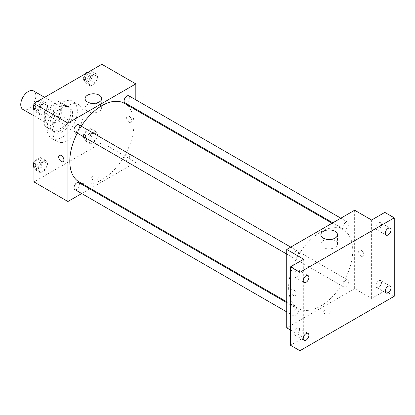 <?xml version="1.0" encoding="UTF-8"?>
<svg xmlns="http://www.w3.org/2000/svg" width="415" height="415" viewBox="0 0 415 415"><rect width="100%" height="100%" fill="white"/><g stroke="black" fill="none" stroke-linecap="round" stroke-linejoin="round"><path stroke-width="0.31" stroke-dasharray="2.08 1.56" d="M22.96 109.467A10.671 6.163 120 0 0 33.631 103.304A10.671 6.163 120 0 0 33.631 90.984M45.271 118.742A10.671 6.163 120 0 0 47.481 123.623A10.671 6.163 120 0 0 58.152 117.466A10.671 6.163 120 0 0 58.152 105.14A10.671 6.163 120 0 0 49.93 107.999A10.671 6.163 120 0 0 45.271 118.742M47.284 107.776L58.354 101.385A14.333 8.274 120 0 1 59.983 101.971A14.333 8.274 120 0 1 61.306 103.091L61.306 115.873A14.333 8.274 120 0 1 58.354 120.988L47.284 127.379A14.333 8.274 120 0 1 45.655 126.793A14.333 8.274 120 0 1 44.327 125.678L44.327 112.896A14.333 8.274 120 0 1 47.284 107.776L54.827 112.133L65.897 105.742L58.354 101.385M58.354 120.988L65.897 125.346L54.827 131.737L47.284 127.379M44.327 125.678L51.875 130.03L51.875 117.248L44.327 112.896M51.875 130.03A14.333 8.274 120 0 0 53.198 131.15A14.333 8.274 120 0 0 54.827 131.737M65.897 125.346A14.333 8.274 120 0 0 68.854 120.231L61.306 115.873M65.897 105.742A14.333 8.274 120 0 1 67.531 106.328A14.333 8.274 120 0 1 68.854 107.449L68.854 120.231M54.827 112.133A14.333 8.274 120 0 0 51.875 117.248M60.362 130.72A14.67 8.471 -60 0 1 53.027 131.446A14.67 8.471 -60 0 1 53.027 114.504A14.67 8.471 -60 0 1 67.702 106.033A14.67 8.471 -60 0 1 69.948 117.793A14.67 8.471 -60 0 1 60.362 130.72M62.25 131.809A14.67 8.471 120 0 0 71.837 118.882A14.67 8.471 120 0 0 69.585 107.122A14.67 8.471 120 0 0 58.282 111.054A14.67 8.471 120 0 0 51.875 125.818A14.67 8.471 120 0 0 54.915 132.535A14.67 8.471 120 0 0 62.25 131.809M68.854 107.449L61.306 103.091M47.16 128.541A21.341 12.32 120 0 0 51.579 138.309A21.341 12.32 120 0 0 72.921 125.989A21.341 12.32 120 0 0 72.921 101.348A21.341 12.32 120 0 0 56.476 107.065A21.341 12.32 120 0 0 47.16 128.541M52.819 131.809A21.341 12.32 120 0 0 57.239 141.577A21.341 12.32 120 0 0 78.58 129.257A21.341 12.32 120 0 0 78.58 104.611A21.341 12.32 120 0 0 62.136 110.333A21.341 12.32 120 0 0 52.819 131.809M97.862 134.73L95.409 141.048L90.511 143.875L88.058 140.389L90.511 134.071L95.409 131.244L97.862 134.73L95.409 141.048L90.511 143.875L88.058 140.389L90.511 134.071L95.409 131.244L97.862 134.73L93.147 132.006L90.693 138.325L85.796 141.152L83.342 137.666L85.796 131.353L90.693 128.52L93.147 132.006M97.862 76.879L95.409 83.192L90.511 86.024L88.058 82.538L90.511 76.22L95.409 73.393L97.862 76.879L95.409 83.192L90.511 86.024L88.058 82.538L90.511 76.22L95.409 73.393L97.862 76.879L93.147 74.155L90.693 80.469L85.796 83.301L83.342 79.815L85.76 73.58M101.862 64.284L101.862 142.698L33.952 181.905M47.761 163.655L45.308 169.974L40.405 172.801L37.957 169.315L40.405 163.002L45.308 160.169L47.761 163.655L45.308 169.974L40.405 172.801L37.957 169.315L40.405 163.002L45.308 160.169L47.761 163.655L43.041 160.932L40.592 167.25L35.69 170.077L33.952 167.608M47.761 105.804L45.308 112.117L40.405 114.95L37.957 111.464L40.405 105.145L45.308 102.318L47.761 105.804L45.308 112.117L40.405 114.95L37.957 111.464L40.405 105.145L45.308 102.318L47.761 105.804L43.041 103.081L40.592 109.394L35.69 112.226L33.952 109.752M135.819 109.939L135.819 162.301L101.862 142.698M135.819 162.301L90.465 188.488M89.718 188.918L81.714 193.54M92.669 179.591A3.668 2.117 0 0 0 96.664 180.053A3.668 2.117 0 0 0 98.931 178.097A3.668 2.117 0 0 0 95.263 175.976A3.668 2.117 0 0 0 91.596 178.097A3.668 2.117 0 0 0 92.669 179.591A3.668 2.117 0 0 0 96.664 180.048A3.668 2.117 0 0 0 98.931 178.092A3.668 2.117 0 0 0 95.263 175.976A3.668 2.117 0 0 0 91.596 178.092A3.668 2.117 0 0 0 92.669 179.591M79.187 181.978A45.349 26.181 120 0 0 124.542 155.791A45.349 26.181 120 0 0 124.542 103.423M81.278 126.191A45.349 26.181 120 0 0 77.278 133.122M135.819 99.828L135.819 109.072M124.915 102.775A4 2.308 120 0 0 128.915 100.466A4 2.308 120 0 0 128.915 95.844M124.085 158.795A4 2.308 120 0 0 124.915 160.631A4 2.308 120 0 0 128.915 158.317A4 2.308 120 0 0 128.915 153.695A4 2.308 120 0 0 125.833 154.769A4 2.308 120 0 0 124.085 158.795M74.814 189.556A4 2.308 120 0 0 78.814 187.243A4 2.308 120 0 0 78.814 182.626M78.814 124.77A4 2.308 -60 0 1 79.644 126.601A4 2.308 -60 0 1 77.895 130.632A4 2.308 -60 0 1 74.814 131.7M126.622 117.787A3.668 2.117 -120 0 0 128.225 121.481A3.668 2.117 -120 0 0 131.052 122.461A3.668 2.117 -120 0 0 131.052 118.223A3.668 2.117 -120 0 0 127.384 116.107A3.668 2.117 -120 0 0 126.622 117.787A3.668 2.117 -120 0 0 128.219 121.481A3.668 2.117 -120 0 0 131.047 122.461A3.668 2.117 -120 0 0 131.047 118.228A3.668 2.117 -120 0 0 127.379 116.107A3.668 2.117 -120 0 0 126.622 117.787M59.475 155.314L59.475 155.314A3.668 2.117 60 0 1 62.302 156.294A3.668 2.117 60 0 1 63.9 159.988A3.668 2.117 60 0 1 63.142 161.668L63.142 161.668M95.388 103.242A8.305 4.793 180 0 1 101.68 107.895A8.305 4.793 180 0 1 96.555 112.325A8.305 4.793 180 0 1 87.503 111.287A8.305 4.793 180 0 1 85.07 107.895A8.305 4.793 180 0 1 91.362 103.242M288.612 287.548A45.349 26.181 120 0 0 298.006 308.309A45.349 26.181 120 0 0 343.355 282.127A45.349 26.181 120 0 0 343.355 229.76A45.349 26.181 120 0 0 308.407 241.909A45.349 26.181 120 0 0 288.612 287.548M298.463 252.937A4 2.308 -60 0 1 296.715 256.963A4 2.308 -60 0 1 293.628 258.037A4 2.308 -60 0 1 293.628 253.415A4 2.308 -60 0 1 297.633 251.106A4 2.308 -60 0 1 298.463 252.937M342.904 285.131A4 2.308 120 0 0 343.734 286.962A4 2.308 120 0 0 347.734 284.654A4 2.308 120 0 0 347.734 280.032A4 2.308 120 0 0 344.652 281.105A4 2.308 120 0 0 342.904 285.131M292.803 314.056A4 2.308 120 0 0 293.628 315.888A4 2.308 120 0 0 297.633 313.579A4 2.308 120 0 0 297.633 308.957A4 2.308 120 0 0 294.546 310.031A4 2.308 120 0 0 292.803 314.056M342.904 227.275A4 2.308 120 0 0 343.734 229.111A4 2.308 120 0 0 347.734 226.798A4 2.308 120 0 0 347.734 222.181A4 2.308 120 0 0 344.652 223.249A4 2.308 120 0 0 342.904 227.275M354.638 210.223L354.638 288.638L286.729 327.845M394.25 296.263L384.819 290.816L371.612 298.437L354.638 288.638M290.5 330.024L303.702 337.644L290.5 345.27M324.691 313.548A3.668 2.117 0 0 0 328.69 314.01A3.668 2.117 0 0 0 330.952 312.054A3.668 2.117 0 0 0 327.285 309.932A3.668 2.117 0 0 0 323.617 312.054A3.668 2.117 0 0 0 324.691 313.548A3.668 2.117 0 0 0 328.69 314.01A3.668 2.117 0 0 0 330.952 312.049A3.668 2.117 0 0 0 327.285 309.932A3.668 2.117 0 0 0 323.617 312.049A3.668 2.117 0 0 0 324.691 313.548M371.612 220.023L371.612 298.437M358.643 251.744A3.668 2.117 -120 0 0 360.246 255.438A3.668 2.117 -120 0 0 363.073 256.418A3.668 2.117 -120 0 0 363.073 252.185A3.668 2.117 -120 0 0 359.406 250.063A3.668 2.117 -120 0 0 358.643 251.744A3.668 2.117 -120 0 0 360.246 255.438A3.668 2.117 -120 0 0 363.073 256.418A3.668 2.117 -120 0 0 363.073 252.185A3.668 2.117 -120 0 0 359.406 250.063A3.668 2.117 -120 0 0 358.643 251.744M303.702 337.644L303.702 259.23M295.921 293.945A3.668 2.117 60 0 1 295.164 295.625A3.668 2.117 60 0 1 291.496 293.509A3.668 2.117 60 0 1 291.496 289.271A3.668 2.117 60 0 1 294.323 290.256A3.668 2.117 60 0 1 295.921 293.945A3.668 2.117 60 0 1 295.164 295.625A3.668 2.117 60 0 1 291.496 293.509A3.668 2.117 60 0 1 291.496 289.271A3.668 2.117 60 0 1 294.323 290.251A3.668 2.117 60 0 1 295.926 293.945M331.186 239.377A8.305 4.793 180 0 1 337.478 244.03A8.305 4.793 180 0 1 332.348 248.461A8.305 4.793 180 0 1 323.295 247.423A8.305 4.793 180 0 1 320.862 244.03A8.305 4.793 180 0 1 327.16 239.377M378.688 280.805A4 2.308 120 0 0 376.073 284.332A4 2.308 120 0 0 376.685 287.538A4 2.308 120 0 0 380.69 285.23A4 2.308 120 0 0 380.69 280.607A4 2.308 120 0 0 378.688 280.805M378.688 222.954A4 2.308 120 0 0 376.073 226.481A4 2.308 120 0 0 376.685 229.687A4 2.308 120 0 0 380.69 227.379A4 2.308 120 0 0 380.69 222.756A4 2.308 120 0 0 378.688 222.954M384.819 212.402L384.819 290.816M296.632 328.182A4 2.308 120 0 0 294.017 331.71A4 2.308 120 0 0 294.629 334.915A4 2.308 120 0 0 298.634 332.602A4 2.308 120 0 0 298.634 327.985A4 2.308 120 0 0 296.632 328.182M296.632 270.331A4 2.308 120 0 0 294.017 273.853A4 2.308 120 0 0 294.629 277.059A4 2.308 120 0 0 298.634 274.751A4 2.308 120 0 0 298.634 270.129A4 2.308 120 0 0 296.632 270.331M33.952 106.899L35.659 102.51M40.592 99.595L43.041 103.081M35.311 107.542A4 2.308 120 0 0 36.141 109.373A4 2.308 120 0 0 40.141 107.065A4 2.308 120 0 0 40.141 102.443A4 2.308 120 0 0 37.059 103.517A4 2.308 120 0 0 35.311 107.542M45.308 112.117L40.592 109.394M40.405 114.95L35.69 112.226M37.957 111.464L33.952 109.15M40.405 105.145L35.747 102.458M45.308 102.318L40.649 99.626M33.667 107.635A4 2.308 120 0 0 34.253 108.284A4 2.308 120 0 0 38.258 105.975A4 2.308 120 0 0 38.258 101.353A4 2.308 120 0 0 37.822 101.193M34.611 103.112A4 2.308 120 0 0 33.952 104.248M90.693 70.669L93.147 74.155M85.412 78.617A4 2.308 120 0 0 86.242 80.448A4 2.308 120 0 0 90.247 78.139A4 2.308 120 0 0 90.247 73.517A4 2.308 120 0 0 87.16 74.591A4 2.308 120 0 0 85.412 78.617M95.409 83.192L90.693 80.469M90.511 86.024L85.796 83.301M88.058 82.538L83.342 79.815M90.511 76.22L85.848 73.533M95.409 73.393L90.75 70.7M84.712 74.186A4 2.308 120 0 0 83.529 77.527A4 2.308 120 0 0 84.359 79.358A4 2.308 120 0 0 88.359 77.05A4 2.308 120 0 0 88.359 72.428A4 2.308 120 0 0 87.923 72.267M33.952 164.755L35.69 160.278L40.592 157.446L43.041 160.932M35.311 165.398A4 2.308 120 0 0 36.141 167.229A4 2.308 120 0 0 40.141 164.916A4 2.308 120 0 0 40.141 160.299A4 2.308 120 0 0 37.059 161.368A4 2.308 120 0 0 35.311 165.398M45.308 169.974L40.592 167.25M40.405 172.801L35.69 170.077M37.957 169.315L33.952 167.006M40.405 163.002L35.69 160.278M45.308 160.169L40.592 157.446M33.667 165.492A4 2.308 120 0 0 34.253 166.14A4 2.308 120 0 0 38.258 163.826A4 2.308 120 0 0 38.258 159.21A4 2.308 120 0 0 33.952 162.099M85.412 136.473A4 2.308 120 0 0 86.242 138.304A4 2.308 120 0 0 90.247 135.99A4 2.308 120 0 0 90.247 131.373A4 2.308 120 0 0 87.16 132.442A4 2.308 120 0 0 85.412 136.473M95.409 141.048L90.693 138.325M90.511 143.875L85.796 141.152M88.058 140.389L83.342 137.666M90.511 134.071L85.796 131.353M95.409 131.244L90.693 128.52M83.529 135.383A4 2.308 120 0 0 84.359 137.215A4 2.308 120 0 0 88.359 134.901A4 2.308 120 0 0 88.359 130.284A4 2.308 120 0 0 85.277 131.353A4 2.308 120 0 0 83.529 135.383M33.952 115.816L47.481 123.623M44.623 97.333L58.152 105.14M69.585 107.122L67.702 106.033M54.915 132.535L53.027 131.446M67.531 106.328L59.983 101.971M53.198 131.15L45.655 126.793M78.58 104.611L72.921 101.348M57.239 141.577L51.579 138.309M101.68 107.895L101.68 98.594M85.07 107.895L85.07 98.594M343.355 229.76L332.078 223.244M298.006 308.309L286.729 301.798M286.729 254.047L293.628 258.037M290.728 247.117L297.633 251.106M347.734 280.032L128.915 153.695M343.734 286.962L124.915 160.631M297.633 308.957L286.729 302.66M293.628 315.888L286.729 311.904M347.734 222.181L340.829 218.191M343.734 229.111L332.825 222.814M337.478 244.03L337.478 234.724M320.862 244.03L320.862 234.724M376.685 287.538L386.116 292.985M380.69 280.607L390.121 286.054M294.629 334.915L304.06 340.362M298.634 327.985L308.065 333.427M294.629 277.059L304.06 282.506M298.634 270.129L308.065 275.576M376.685 229.687L386.116 235.134M380.69 222.756L390.121 228.203M40.141 102.443L38.258 101.353M36.141 109.373L34.253 108.284M90.247 73.517L88.359 72.428M86.242 80.448L84.359 79.358M40.141 160.299L38.258 159.21M36.141 167.229L34.253 166.14M90.247 131.373L88.359 130.284M86.242 138.304L84.359 137.215"/><path stroke-width="0.62" d="M44.623 97.333L33.631 90.984A10.671 6.163 120 0 0 25.408 93.842A10.671 6.163 120 0 0 20.75 104.58A10.671 6.163 120 0 0 22.96 109.467L33.952 115.816M81.714 193.54L67.91 201.508L33.952 181.905L33.952 103.491L101.862 64.284L135.819 83.887L135.819 99.828M90.465 188.488L89.718 188.918M77.278 133.122A45.349 26.181 120 0 0 69.798 161.212A45.349 26.181 120 0 0 79.187 181.978L286.729 301.798M332.078 223.244L124.542 103.423A45.349 26.181 120 0 0 81.278 126.191M135.819 109.072L135.819 109.939M67.91 201.508L67.91 123.094L135.819 83.887M340.829 218.191L128.915 95.844A4 2.308 120 0 0 125.833 96.918A4 2.308 120 0 0 124.085 100.944A4 2.308 120 0 0 124.915 102.775L332.825 222.814M286.729 302.66L78.814 182.626A4 2.308 120 0 0 75.732 183.695A4 2.308 120 0 0 73.984 187.725A4 2.308 120 0 0 74.814 189.556L286.729 311.904M286.729 254.047L74.814 131.7A4 2.308 -60 0 1 74.814 127.083A4 2.308 -60 0 1 78.814 124.77L290.728 247.117M67.91 123.094L33.952 103.491M87.503 101.981A8.305 4.793 180 0 1 85.07 98.594A8.305 4.793 180 0 1 93.375 93.795A8.305 4.793 180 0 1 101.68 98.594A8.305 4.793 180 0 1 96.555 103.024A8.305 4.793 180 0 1 87.503 101.981M63.9 159.988A3.668 2.117 60 0 1 63.142 161.668A3.668 2.117 60 0 1 59.475 159.552A3.668 2.117 60 0 1 59.475 155.314A3.668 2.117 60 0 1 62.302 156.299A3.668 2.117 60 0 1 63.9 159.988M63.142 161.668A3.668 2.117 60 0 1 59.475 159.547A3.668 2.117 60 0 1 59.475 155.314M91.362 103.242A8.305 4.793 180 0 1 95.388 103.242M290.5 330.024L286.729 327.845L286.729 249.431L354.638 210.223L371.612 220.023L384.819 212.402L394.25 217.844L394.25 296.263L299.931 350.717L290.5 345.27L290.5 266.855L303.702 259.23L286.729 249.431M299.931 350.717L299.931 272.302L290.5 266.855M299.931 272.302L394.25 217.844M323.295 238.117A8.305 4.793 180 0 1 320.862 234.724A8.305 4.793 180 0 1 329.173 229.931A8.305 4.793 180 0 1 337.478 234.724A8.305 4.793 180 0 1 332.348 239.159A8.305 4.793 180 0 1 323.295 238.117M327.16 239.377A8.305 4.793 180 0 1 331.186 239.377M388.118 234.932A4 2.308 -60 0 1 386.116 235.134A4 2.308 -60 0 1 385.504 231.923A4 2.308 -60 0 1 388.118 228.4A4 2.308 -60 0 1 390.121 228.203A4 2.308 -60 0 1 390.733 231.409A4 2.308 -60 0 1 388.118 234.932M306.062 282.309A4 2.308 -60 0 1 304.06 282.506A4 2.308 -60 0 1 303.448 279.3A4 2.308 -60 0 1 306.062 275.773A4 2.308 -60 0 1 308.065 275.576A4 2.308 -60 0 1 308.677 278.781A4 2.308 -60 0 1 306.062 282.309M306.062 340.16A4 2.308 -60 0 1 304.06 340.362A4 2.308 -60 0 1 303.448 337.151A4 2.308 -60 0 1 306.062 333.629A4 2.308 -60 0 1 308.065 333.427A4 2.308 -60 0 1 308.677 336.638A4 2.308 -60 0 1 306.062 340.16M388.118 292.788A4 2.308 -60 0 1 386.116 292.985A4 2.308 -60 0 1 385.504 289.779A4 2.308 -60 0 1 388.118 286.251A4 2.308 -60 0 1 390.121 286.054A4 2.308 -60 0 1 390.733 289.26A4 2.308 -60 0 1 388.118 292.788M33.952 109.752L33.242 108.74L33.952 106.899M35.659 102.51L40.649 99.626M33.952 109.15L33.242 108.74M33.952 104.248A4 2.308 120 0 0 33.428 106.453A4 2.308 120 0 0 33.667 107.635M37.822 101.193A4 2.308 120 0 0 34.611 103.112M85.76 73.58L90.75 70.7M87.923 72.267A4 2.308 120 0 0 84.712 74.186M33.952 167.608L33.242 166.591L33.952 164.755M33.952 167.006L33.242 166.591M33.952 162.099A4 2.308 120 0 0 33.428 164.309A4 2.308 120 0 0 33.667 165.492"/></g></svg>
